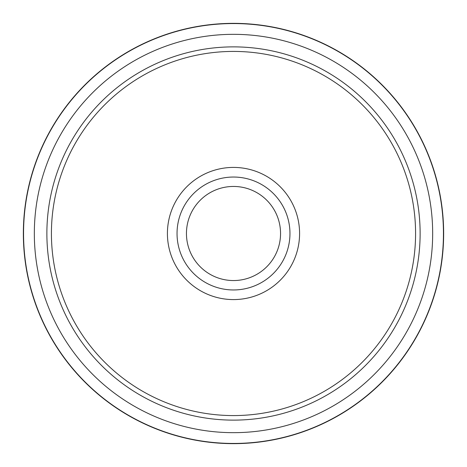 <?xml version="1.0" encoding="UTF-8"?>
<svg xmlns="http://www.w3.org/2000/svg" width="467" height="467" viewBox="0 0 467 467"><rect width="100%" height="100%" fill="white"/><g stroke="black" fill="none" stroke-linecap="round" stroke-linejoin="round"><path stroke-width="0.7" d="M233.5 23.35A210.15 210.15 0 0 0 23.35 233.5A210.15 210.15 0 0 0 233.5 443.65A210.15 210.15 0 0 0 443.65 233.5A210.15 210.15 0 0 0 233.5 23.35M233.5 432.67A199.17 199.17 0 0 0 432.67 233.5A199.17 199.17 0 0 0 233.5 34.33A199.17 199.17 0 0 0 34.33 233.5A199.17 199.17 0 0 0 233.5 432.67A199.17 199.17 0 0 1 34.33 233.5A199.17 199.17 0 0 1 233.5 34.33M443.446 233.5A209.946 209.946 0 0 0 233.5 23.554A209.946 209.946 0 0 0 23.554 233.5A209.946 209.946 0 0 0 233.5 443.446A209.946 209.946 0 0 0 443.446 233.5M299.586 233.5A66.086 66.086 0 0 0 233.5 167.414A66.086 66.086 0 0 0 167.414 233.5A66.086 66.086 0 0 0 233.5 299.586A66.086 66.086 0 0 0 299.586 233.5M289.96 233.5A56.46 56.46 0 0 0 233.5 177.04A56.46 56.46 0 0 0 177.04 233.5A56.46 56.46 0 0 0 233.5 289.96A56.46 56.46 0 0 0 289.96 233.5M415.577 233.5A182.077 182.077 0 0 0 233.5 51.423A182.077 182.077 0 0 0 51.423 233.5A182.077 182.077 0 0 0 233.5 415.577A182.077 182.077 0 0 0 415.577 233.5M186.45 233.5A47.05 47.05 0 0 1 233.5 186.45A47.05 47.05 0 0 1 280.55 233.5A47.05 47.05 0 0 1 233.5 280.55A47.05 47.05 0 0 1 186.45 233.5M420.125 233.5A186.625 186.625 0 0 0 233.5 46.875A186.625 186.625 0 0 0 46.875 233.5A186.625 186.625 0 0 0 233.5 420.125A186.625 186.625 0 0 0 420.125 233.5"/></g></svg>

